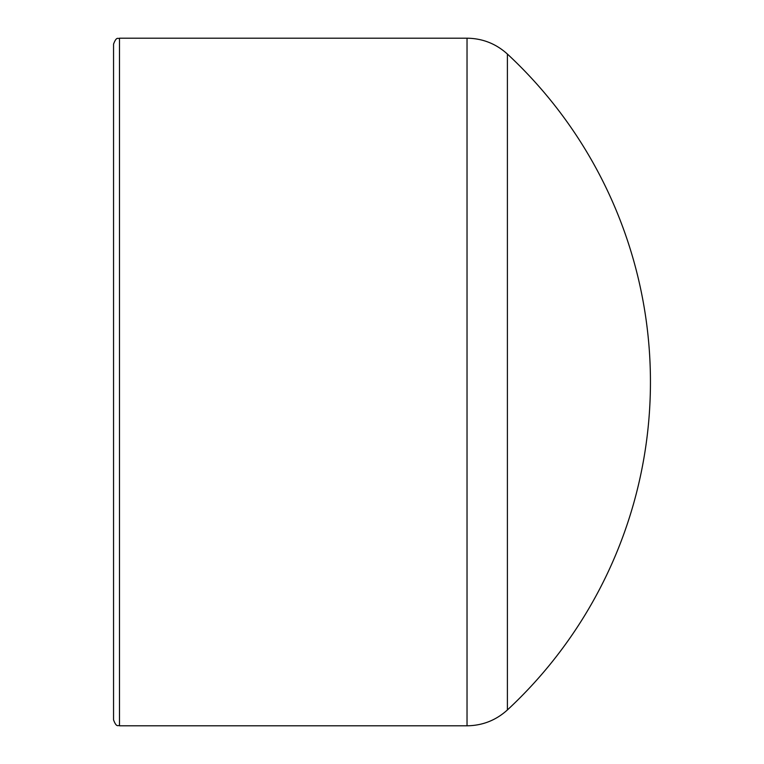 <?xml version="1.0" encoding="UTF-8"?>
<svg xmlns="http://www.w3.org/2000/svg" width="764" height="764" viewBox="0 0 764 764"><rect width="100%" height="100%" fill="white"/><g stroke="black" fill="none" stroke-linecap="round" stroke-linejoin="round"><path stroke-width="1.15" d="M507.401 709.947L507.401 54.053C495.941 43.682 482.485 38.401 467.033 38.2L467.033 725.8C482.485 725.599 495.941 720.318 507.401 709.947A447.456 447.456 0 0 0 507.401 54.053M467.033 725.8L119.49 725.8L119.49 38.2L467.033 38.2M119.49 38.2C118.172 39.231 116.644 35.832 113.549 44.131L113.549 719.869C116.644 728.168 118.172 724.769 119.49 725.8"/></g></svg>
